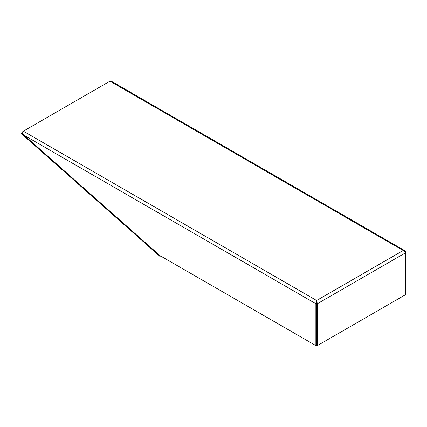 <?xml version="1.0" encoding="UTF-8"?>
<svg xmlns="http://www.w3.org/2000/svg" width="427" height="427" viewBox="0 0 427 427"><rect width="100%" height="100%" fill="white"/><g stroke="black" fill="none" stroke-linecap="round" stroke-linejoin="round"><path stroke-width="0.64" d="M160.168 255.709L159.938 256.413L160.669 255.997M111.196 81.141L111.719 81.445M316.61 301.313L316.642 345.197L317.346 345.603L317.346 303.73L316.61 300.501L315.873 303.73L315.873 345.603L316.578 345.197L316.61 300.501L403.216 250.5L405.65 252.752L405.65 251.903L404.759 250.633L403.216 250.5L109.952 81.183L23.346 131.185A2.242 1.292 -60 0 0 21.926 133.021L24.398 135.45L21.531 132.909L21.35 133.592L159.938 256.413M21.531 132.909L22.119 132.573M160.12 255.736L315.873 345.603M109.952 81.183A2.242 1.292 -60 0 1 111.073 81.071L404.764 250.633M316.578 303.325L315.873 303.73L24.398 135.45L159.944 255.581M316.642 303.325L317.346 303.73L405.65 252.752L405.65 294.625L317.346 345.603M405.314 252.095L405.65 251.903M316.786 345.283L316.786 345.929L404.801 295.116M316.049 345.502L316.786 345.929M23.346 131.185L316.61 300.501"/></g></svg>
